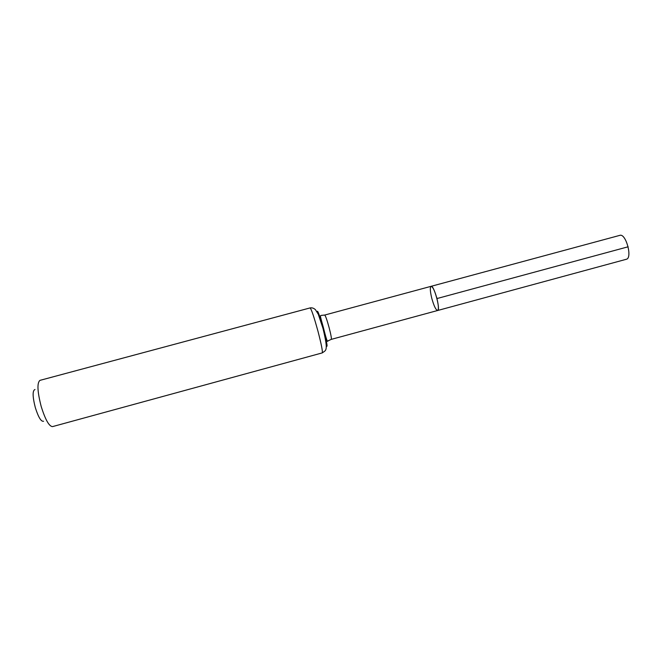 <?xml version="1.0" encoding="UTF-8"?>
<svg xmlns="http://www.w3.org/2000/svg" width="662" height="662" viewBox="0 0 662 662"><rect width="100%" height="100%" fill="white"/><g stroke="black" fill="none" stroke-linecap="round" stroke-linejoin="round"><path stroke-width="0.99" d="M436.945 298.562C438.608 305.554 438.832 309.535 437.632 310.503C440.859 310.329 433.958 284.842 431.086 286.323C432.816 286.737 434.768 290.817 436.945 298.562M34.978 389.521C32.405 390.522 32.512 396.538 35.309 407.569C38.396 417.292 41.143 421.843 43.568 421.231M310.089 307.921L39.977 380.36C36.94 382.81 37.345 391.515 41.201 406.493C45.322 419.667 49.087 426.369 52.505 426.618L322.262 352.896C322.808 351.596 321.401 344.472 318.041 331.497C314.061 317.015 311.413 309.154 310.089 307.921C312.042 307.565 313.838 308.169 315.468 309.733L318.306 314.326L322.99 328.393C328.584 351.688 326.101 349.95 322.262 352.896M431.773 298.289C433.924 305.96 435.869 310.031 437.632 310.503L626.31 259.281C632.74 258.238 625.904 233.016 619.831 235.358L431.086 286.323C429.886 287.349 430.11 291.338 431.773 298.289M436.738 297.768L437.4 298.438L628.147 246.785M324.703 315.054L320.987 315.426C320.143 315.948 320.085 315.774 323.354 327.417C326.076 338.447 327.591 342.949 327.889 340.913L331.281 339.366C331.662 338.621 330.959 334.749 329.155 327.748C327.011 319.945 325.522 315.708 324.703 315.054L431.086 286.323M326.283 345.605C330.321 352.689 317.148 304.032 317.239 312.183M331.281 339.366L437.632 310.503"/></g></svg>
